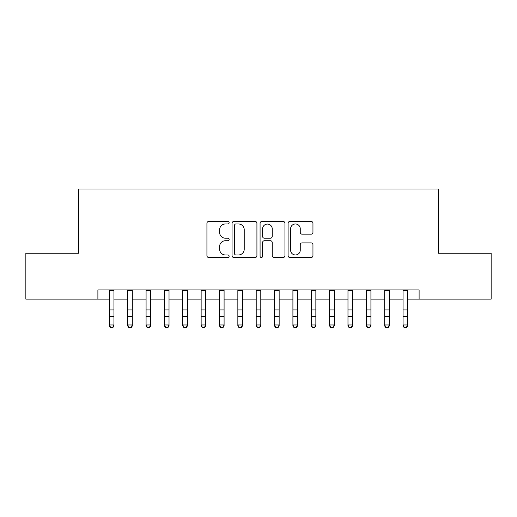 <?xml version="1.0" encoding="UTF-8"?>
<svg xmlns="http://www.w3.org/2000/svg" width="517" height="517" viewBox="0 0 517 517"><rect width="100%" height="100%" fill="white"/><g stroke="black" fill="none" stroke-linecap="round" stroke-linejoin="round"><path stroke-width="0.78" d="M229.134 222.717A1.26 1.26 0 0 0 227.874 221.457L208.726 221.457A1.803 1.803 0 0 0 206.929 223.26L206.929 255.689A1.803 1.803 0 0 0 208.726 257.492L227.874 257.492A1.26 1.26 0 0 0 229.134 256.225A1.26 1.26 0 0 0 227.874 254.965L225.393 254.965A5.765 5.765 0 0 1 219.628 249.2L219.628 246.499A5.765 5.765 0 0 1 225.393 240.735L227.874 240.735A1.26 1.26 0 0 0 229.134 239.474A1.26 1.26 0 0 0 227.874 238.208L225.393 238.208A5.765 5.765 0 0 1 219.628 232.443L219.628 229.742A5.765 5.765 0 0 1 225.393 223.977L227.874 223.977A1.26 1.26 0 0 0 229.134 222.717M311.156 234.156A1.803 1.803 0 0 0 312.953 232.353L312.953 223.26A1.803 1.803 0 0 0 311.156 221.457L289.895 221.457A1.803 1.803 0 0 0 288.092 223.26L288.092 255.689A1.803 1.803 0 0 0 289.895 257.492L311.156 257.492A1.803 1.803 0 0 0 312.953 255.689L312.953 244.696A1.803 1.803 0 0 0 311.156 242.893L302.057 242.893A1.803 1.803 0 0 0 300.254 244.696L300.254 250.144A4.821 4.821 0 0 1 295.433 254.965A4.821 4.821 0 0 1 290.612 250.144L290.612 228.798A4.821 4.821 0 0 1 295.433 223.977A4.821 4.821 0 0 1 300.254 228.798L300.254 232.353A1.803 1.803 0 0 0 302.057 234.156L311.156 234.156M97.894 299.123L25.85 299.123L25.85 253.24L78.623 253.24L78.623 188.996L438.377 188.996L438.377 253.24L491.15 253.24L491.15 299.123L419.106 299.123L419.106 289.947L97.894 289.947L97.894 299.123L109.365 299.123M256.923 223.26A1.803 1.803 0 0 0 255.12 221.457L233.865 221.457A1.803 1.803 0 0 0 232.062 223.26L232.062 255.689A1.803 1.803 0 0 0 233.865 257.492L255.12 257.492A1.803 1.803 0 0 0 256.923 255.689L256.923 223.26M261.88 221.457L283.135 221.457A1.803 1.803 0 0 1 284.938 223.26L284.938 255.689A1.803 1.803 0 0 1 283.135 257.492L274.042 257.492A1.803 1.803 0 0 1 272.239 255.689L272.239 242.538A1.803 1.803 0 0 0 270.436 240.735L264.4 240.735A1.803 1.803 0 0 0 262.597 242.538L262.597 256.225A1.26 1.26 0 0 1 261.337 257.492A1.26 1.26 0 0 1 260.077 256.225L260.077 223.26A1.803 1.803 0 0 1 261.88 221.457M113.953 299.123L127.718 299.123M132.307 299.123L146.078 299.123M150.667 299.123L164.432 299.123M169.02 299.123L182.785 299.123M187.374 299.123L201.139 299.123M205.727 299.123L219.492 299.123M224.087 299.123L237.852 299.123M242.441 299.123L256.206 299.123M260.794 299.123L274.559 299.123M279.148 299.123L292.913 299.123M297.508 299.123L311.273 299.123M315.861 299.123L329.626 299.123M334.215 299.123L347.98 299.123M352.568 299.123L366.333 299.123M370.922 299.123L384.693 299.123M389.282 299.123L403.047 299.123M407.635 299.123L419.106 299.123M235.842 223.977A1.26 1.26 0 0 0 234.582 225.238L234.582 253.705A1.26 1.26 0 0 0 235.842 254.965L238.453 254.965A5.765 5.765 0 0 0 244.224 249.2L244.224 229.742A5.765 5.765 0 0 0 238.453 223.977L235.842 223.977M272.239 228.889A4.821 4.821 0 0 0 267.418 224.068A4.821 4.821 0 0 0 262.597 228.889L262.597 236.411A1.803 1.803 0 0 0 264.4 238.208L270.436 238.208A1.803 1.803 0 0 0 272.239 236.411L272.239 228.889M113.953 289.947L113.953 325.981L112.577 328.004L112.577 327.597L110.741 327.597L110.741 328.004L112.577 328.004M109.365 289.947L109.365 324.967L113.953 324.967L112.577 327.597M110.741 328.004L109.365 325.981L109.365 324.967L110.741 327.597M132.307 289.947L132.307 325.981L130.93 328.004L130.93 327.597L129.095 327.597L129.095 328.004L130.93 328.004M127.718 289.947L127.718 324.967L132.307 324.967L130.93 327.597M129.095 328.004L127.718 325.981L127.718 324.967L129.095 327.597M150.667 289.947L150.667 325.981L149.29 328.004L149.29 327.597L147.455 327.597L147.455 328.004L149.29 328.004M146.078 289.947L146.078 324.967L150.667 324.967L149.29 327.597M147.455 328.004L146.078 325.981L146.078 324.967L147.455 327.597M169.02 289.947L169.02 325.981L167.644 328.004L167.644 327.597L165.808 327.597L165.808 328.004L167.644 328.004M164.432 289.947L164.432 324.967L169.02 324.967L167.644 327.597M165.808 328.004L164.432 325.981L164.432 324.967L165.808 327.597M187.374 289.947L187.374 325.981L185.997 328.004L185.997 327.597L184.162 327.597L184.162 328.004L185.997 328.004M182.785 289.947L182.785 324.967L187.374 324.967L185.997 327.597M184.162 328.004L182.785 325.981L182.785 324.967L184.162 327.597M205.727 289.947L205.727 325.981L204.351 328.004L204.351 327.597L202.515 327.597L202.515 328.004L204.351 328.004M201.139 289.947L201.139 324.967L205.727 324.967L204.351 327.597M202.515 328.004L201.139 325.981L201.139 324.967L202.515 327.597M224.087 289.947L224.087 325.981L222.711 328.004L222.711 327.597L220.875 327.597L220.875 328.004L222.711 328.004M219.492 289.947L219.492 324.967L224.087 324.967L222.711 327.597M220.875 328.004L219.492 325.981L219.492 324.967L220.875 327.597M242.441 289.947L242.441 325.981L241.064 328.004L241.064 327.597L239.229 327.597L239.229 328.004L241.064 328.004M237.852 289.947L237.852 324.967L242.441 324.967L241.064 327.597M239.229 328.004L237.852 325.981L237.852 324.967L239.229 327.597M260.794 289.947L260.794 325.981L259.418 328.004L259.418 327.597L257.582 327.597L257.582 328.004L259.418 328.004M256.206 289.947L256.206 324.967L260.794 324.967L259.418 327.597M257.582 328.004L256.206 325.981L256.206 324.967L257.582 327.597M279.148 289.947L279.148 325.981L277.771 328.004L277.771 327.597L275.936 327.597L275.936 328.004L277.771 328.004M274.559 289.947L274.559 324.967L279.148 324.967L277.771 327.597M275.936 328.004L274.559 325.981L274.559 324.967L275.936 327.597M297.508 289.947L297.508 325.981L296.125 328.004L296.125 327.597L294.289 327.597L294.289 328.004L296.125 328.004M292.913 289.947L292.913 324.967L297.508 324.967L296.125 327.597M294.289 328.004L292.913 325.981L292.913 324.967L294.289 327.597M315.861 289.947L315.861 325.981L314.485 328.004L314.485 327.597L312.649 327.597L312.649 328.004L314.485 328.004M311.273 289.947L311.273 324.967L315.861 324.967L314.485 327.597M312.649 328.004L311.273 325.981L311.273 324.967L312.649 327.597M334.215 289.947L334.215 325.981L332.838 328.004L332.838 327.597L331.003 327.597L331.003 328.004L332.838 328.004M329.626 289.947L329.626 324.967L334.215 324.967L332.838 327.597M331.003 328.004L329.626 325.981L329.626 324.967L331.003 327.597M352.568 289.947L352.568 325.981L351.192 328.004L351.192 327.597L349.356 327.597L349.356 328.004L351.192 328.004M347.98 289.947L347.98 324.967L352.568 324.967L351.192 327.597M349.356 328.004L347.98 325.981L347.98 324.967L349.356 327.597M370.922 289.947L370.922 325.981L369.545 328.004L369.545 327.597L367.71 327.597L367.71 328.004L369.545 328.004M366.333 289.947L366.333 324.967L370.922 324.967L369.545 327.597M367.71 328.004L366.333 325.981L366.333 324.967L367.71 327.597M389.282 289.947L389.282 325.981L387.905 328.004L387.905 327.597L386.07 327.597L386.07 328.004L387.905 328.004M384.693 289.947L384.693 324.967L389.282 324.967L387.905 327.597M386.07 328.004L384.693 325.981L384.693 324.967L386.07 327.597M407.635 289.947L407.635 325.981L406.259 328.004L406.259 327.597L404.423 327.597L404.423 328.004L406.259 328.004M403.047 289.947L403.047 324.967L407.635 324.967L406.259 327.597M404.423 328.004L403.047 325.981L403.047 324.967L404.423 327.597M113.953 309.916L109.365 309.916M113.953 316.217L109.365 316.217M113.953 290.541L109.365 290.541M132.307 309.916L127.718 309.916M132.307 316.217L127.718 316.217M132.307 290.541L127.718 290.541M150.667 309.916L146.078 309.916M150.667 316.217L146.078 316.217M150.667 290.541L146.078 290.541M169.02 309.916L164.432 309.916M169.02 316.217L164.432 316.217M169.02 290.541L164.432 290.541M187.374 309.916L182.785 309.916M187.374 316.217L182.785 316.217M187.374 290.541L182.785 290.541M205.727 309.916L201.139 309.916M205.727 316.217L201.139 316.217M205.727 290.541L201.139 290.541M224.087 309.916L219.492 309.916M224.087 316.217L219.492 316.217M224.087 290.541L219.492 290.541M242.441 309.916L237.852 309.916M242.441 316.217L237.852 316.217M242.441 290.541L237.852 290.541M260.794 309.916L256.206 309.916M260.794 316.217L256.206 316.217M260.794 290.541L256.206 290.541M279.148 309.916L274.559 309.916M279.148 316.217L274.559 316.217M279.148 290.541L274.559 290.541M297.508 309.916L292.913 309.916M297.508 316.217L292.913 316.217M297.508 290.541L292.913 290.541M315.861 309.916L311.273 309.916M315.861 316.217L311.273 316.217M315.861 290.541L311.273 290.541M334.215 309.916L329.626 309.916M334.215 316.217L329.626 316.217M334.215 290.541L329.626 290.541M352.568 309.916L347.98 309.916M352.568 316.217L347.98 316.217M352.568 290.541L347.98 290.541M370.922 309.916L366.333 309.916M370.922 316.217L366.333 316.217M370.922 290.541L366.333 290.541M389.282 309.916L384.693 309.916M389.282 316.217L384.693 316.217M389.282 290.541L384.693 290.541M407.635 309.916L403.047 309.916M407.635 316.217L403.047 316.217M407.635 290.541L403.047 290.541"/></g></svg>
